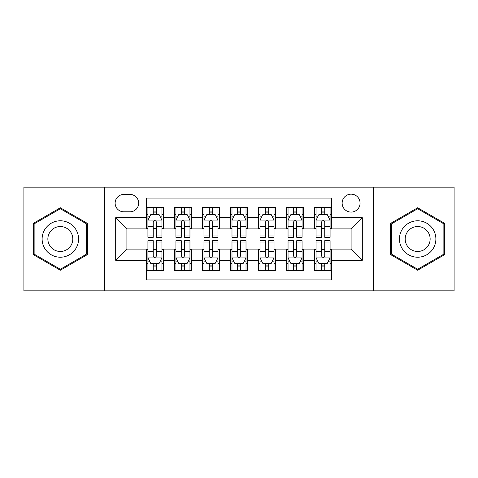 <?xml version="1.0" encoding="UTF-8"?>
<svg xmlns="http://www.w3.org/2000/svg" width="478" height="478" viewBox="0 0 478 478"><rect width="100%" height="100%" fill="white"/><g stroke="black" fill="none" stroke-linecap="round" stroke-linejoin="round"><path stroke-width="0.72" d="M351.103 194.158A8.968 8.968 0 0 0 342.134 203.126A8.968 8.968 0 0 0 351.103 212.095A8.968 8.968 0 0 0 360.071 203.126A8.968 8.968 0 0 0 351.103 194.158M373.527 290.851L454.1 290.851L454.1 187.149L373.527 187.149L373.527 290.851L104.473 290.851L104.473 187.149L23.9 187.149L23.9 290.851L104.473 290.851M331.487 207.47L314.667 207.47L314.667 217.699L303.458 217.699L303.458 228.908L314.667 228.908L314.667 217.699M303.458 217.699L303.458 207.47L286.645 207.47L286.645 217.699L275.436 217.699L275.436 228.908L286.645 228.908L286.645 217.699M275.436 217.699L275.436 207.47L258.616 207.47L258.616 217.699L247.407 217.699L247.407 228.908L258.616 228.908L258.616 217.699M247.407 217.699L247.407 207.47L230.593 207.47L230.593 217.699L219.384 217.699L219.384 228.908L230.593 228.908L230.593 217.699M219.384 217.699L219.384 207.47L202.564 207.47L202.564 217.699L191.355 217.699L191.355 228.908L202.564 228.908L202.564 217.699M191.355 217.699L191.355 207.47L174.542 207.47L174.542 228.908L163.333 228.908L163.333 207.47L146.513 207.47M146.513 270.53L163.333 270.53L163.333 249.092L174.542 249.092L174.542 270.53L191.355 270.53L191.355 249.092L202.564 249.092L202.564 260.301L191.355 260.301M202.564 260.301L202.564 270.53L219.384 270.53L219.384 249.092L230.593 249.092L230.593 260.301L219.384 260.301M230.593 260.301L230.593 270.53L247.407 270.53L247.407 249.092L258.616 249.092L258.616 260.301L247.407 260.301M258.616 260.301L258.616 270.53L275.436 270.53L275.436 249.092L286.645 249.092L286.645 260.301L275.436 260.301M286.645 260.301L286.645 270.53L303.458 270.53L303.458 249.092L314.667 249.092L314.667 260.301L303.458 260.301M123.814 211.814L129.98 211.814A8.688 8.688 0 0 0 138.668 203.126A8.688 8.688 0 0 0 129.98 194.438L123.814 194.438A8.688 8.688 0 0 0 115.126 203.126A8.688 8.688 0 0 0 123.814 211.814M373.527 187.149L104.473 187.149M331.487 217.699L331.487 198.083L146.513 198.083L146.513 228.908L126.897 228.908L126.897 249.092L146.513 249.092L146.513 279.917L331.487 279.917L331.487 249.092L351.103 249.092L351.103 228.908L331.487 228.908L331.487 217.699L362.312 217.699L362.312 260.301L331.487 260.301M146.513 260.301L115.688 260.301L115.688 217.699L146.513 217.699M314.667 260.301L314.667 270.53L331.487 270.53M146.513 214.479L147.917 214.479M153.241 214.479L156.605 214.479M161.928 214.479L163.333 214.479M146.513 228.627L147.917 228.627M153.241 228.627L156.605 228.627M161.928 228.627L163.333 228.627M146.513 249.373L147.917 249.373M153.241 249.373L156.605 249.373M161.928 249.373L163.333 249.373M146.513 263.521L147.917 263.521M153.241 263.521L156.605 263.521M161.928 263.521L163.333 263.521M174.542 228.627L175.94 228.627M181.264 228.627L184.627 228.627M189.957 228.627L191.355 228.627M174.542 214.479L175.94 214.479M181.264 214.479L184.627 214.479M189.957 214.479L191.355 214.479M174.542 249.373L175.94 249.373M181.264 249.373L184.627 249.373M189.957 249.373L191.355 249.373M174.542 263.521L175.94 263.521M181.264 263.521L184.627 263.521M189.957 263.521L191.355 263.521M202.564 249.373L203.969 249.373M209.292 249.373L212.656 249.373M217.98 249.373L219.384 249.373M202.564 263.521L203.969 263.521M209.292 263.521L212.656 263.521M217.98 263.521L219.384 263.521M202.564 214.479L203.969 214.479M209.292 214.479L212.656 214.479M217.98 214.479L219.384 214.479M202.564 228.627L203.969 228.627M209.292 228.627L212.656 228.627M217.98 228.627L219.384 228.627M230.593 249.373L231.991 249.373M237.321 249.373L240.679 249.373M246.009 249.373L247.407 249.373M230.593 263.521L231.991 263.521M237.321 263.521L240.679 263.521M246.009 263.521L247.407 263.521M230.593 214.479L231.991 214.479M237.321 214.479L240.679 214.479M246.009 214.479L247.407 214.479M230.593 228.627L231.991 228.627M237.321 228.627L240.679 228.627M246.009 228.627L247.407 228.627M258.616 249.373L260.02 249.373M265.344 249.373L268.708 249.373M274.031 249.373L275.436 249.373M258.616 263.521L260.02 263.521M265.344 263.521L268.708 263.521M274.031 263.521L275.436 263.521M258.616 214.479L260.02 214.479M265.344 214.479L268.708 214.479M274.031 214.479L275.436 214.479M258.616 228.627L260.02 228.627M265.344 228.627L268.708 228.627M274.031 228.627L275.436 228.627M286.645 249.373L288.043 249.373M293.373 249.373L296.736 249.373M302.06 249.373L303.458 249.373M286.645 263.521L288.043 263.521M293.373 263.521L296.736 263.521M302.06 263.521L303.458 263.521M286.645 214.479L288.043 214.479M293.373 214.479L296.736 214.479M302.06 214.479L303.458 214.479M286.645 228.627L288.043 228.627M293.373 228.627L296.736 228.627M302.06 228.627L303.458 228.627M314.667 249.373L316.072 249.373M321.395 249.373L324.759 249.373M330.083 249.373L331.487 249.373M314.667 263.521L316.072 263.521M321.395 263.521L324.759 263.521M330.083 263.521L331.487 263.521M314.667 214.479L316.072 214.479M321.395 214.479L324.759 214.479M330.083 214.479L331.487 214.479M314.667 228.627L316.072 228.627M321.395 228.627L324.759 228.627M330.083 228.627L331.487 228.627M126.897 228.908L115.688 217.699M126.897 249.092L115.688 260.301M362.312 217.699L351.103 228.908M362.312 260.301L351.103 249.092M60.336 270.231L87.378 254.613L87.378 223.387L60.336 207.769L33.287 223.387L33.287 254.613L60.336 270.231M444.713 223.387L417.664 207.769L390.622 223.387L390.622 254.613L417.664 270.231L444.713 254.613L444.713 223.387M156.605 211.115L153.241 211.115M161.928 235.033L156.605 235.033L156.605 237.321L161.928 237.321L161.928 220.221L159.126 214.616L150.719 214.616L147.917 220.221L147.917 237.321L153.241 237.321L153.241 235.033L147.917 235.033M147.917 220.221L147.917 207.47M161.928 220.221L161.928 207.47M153.241 214.616L153.241 207.47M156.605 207.47L156.605 214.616M156.605 235.033L156.605 222.324C155.481 220.167 154.364 220.167 153.241 222.324L153.241 235.033M153.241 266.885L156.605 266.885M147.917 242.967L153.241 242.967L153.241 240.679L147.917 240.679L147.917 257.779L150.719 263.384L159.126 263.384L161.928 257.779L161.928 240.679L156.605 240.679L156.605 242.967L161.928 242.967M161.928 257.779L161.928 270.53M147.917 257.779L147.917 270.53M156.605 263.384L156.605 270.53M153.241 270.53L153.241 263.384M153.241 242.967L153.241 255.676C154.358 257.833 155.481 257.833 156.605 255.676L156.605 242.967M60.336 220.782A18.218 18.218 0 0 0 42.118 239A18.218 18.218 0 0 0 60.336 257.218A18.218 18.218 0 0 0 78.553 239A18.218 18.218 0 0 0 60.336 220.782M60.336 226.53A12.47 12.47 0 0 0 47.86 239A12.47 12.47 0 0 0 60.336 251.47A12.47 12.47 0 0 0 72.805 239A12.47 12.47 0 0 0 60.336 226.53M86.536 254.129L60.336 269.257L34.129 254.129L34.129 223.871L60.336 208.743L86.536 223.871L86.536 254.129M401.89 229.894A18.218 18.218 0 0 0 408.559 254.774A18.218 18.218 0 0 0 433.444 248.106A18.218 18.218 0 0 0 426.776 223.226A18.218 18.218 0 0 0 401.89 229.894M406.868 232.762A12.47 12.47 0 0 0 411.433 249.803A12.47 12.47 0 0 0 428.467 245.238A12.47 12.47 0 0 0 423.902 228.197A12.47 12.47 0 0 0 406.868 232.762M443.871 223.871L443.871 254.129L417.664 269.257L391.464 254.129L391.464 223.871L417.664 208.743L443.871 223.871M184.627 211.115L181.264 211.115M189.957 235.033L184.627 235.033L184.627 237.321L189.957 237.321L189.957 220.221L187.149 214.616L178.742 214.616L175.94 220.221L175.94 237.321L181.264 237.321L181.264 235.033L175.94 235.033M175.94 220.221L175.94 207.47M189.957 220.221L189.957 207.47M181.264 214.616L181.264 207.47M184.627 207.47L184.627 214.616M184.627 235.033L184.627 222.324C183.51 220.167 182.387 220.167 181.264 222.324L181.264 235.033M212.656 211.115L209.292 211.115M217.98 235.033L212.656 235.033L212.656 237.321L217.98 237.321L217.98 220.221L215.178 214.616L206.771 214.616L203.969 220.221L203.969 237.321L209.292 237.321L209.292 235.033L203.969 235.033M203.969 220.221L203.969 207.47M217.98 220.221L217.98 207.47M209.292 214.616L209.292 207.47M212.656 207.47L212.656 214.616M212.656 235.033L212.656 222.324C211.539 220.167 210.416 220.167 209.292 222.324L209.292 235.033M240.679 211.115L237.321 211.115M246.009 235.033L240.679 235.033L240.679 237.321L246.009 237.321L246.009 220.221L243.206 214.616L234.794 214.616L231.991 220.221L231.991 237.321L237.321 237.321L237.321 235.033L231.991 235.033M231.991 220.221L231.991 207.47M246.009 220.221L246.009 207.47M237.321 214.616L237.321 207.47M240.679 207.47L240.679 214.616M240.679 235.033L240.679 222.324C239.562 220.167 238.438 220.167 237.321 222.324L237.321 235.033M268.708 211.115L265.344 211.115M274.031 235.033L268.708 235.033L268.708 237.321L274.031 237.321L274.031 220.221L271.229 214.616L262.822 214.616L260.02 220.221L260.02 237.321L265.344 237.321L265.344 235.033L260.02 235.033M260.02 220.221L260.02 207.47M274.031 220.221L274.031 207.47M265.344 214.616L265.344 207.47M268.708 207.47L268.708 214.616M268.708 235.033L268.708 222.324C267.59 220.167 266.467 220.167 265.344 222.324L265.344 235.033M181.264 266.885L184.627 266.885M175.94 242.967L181.264 242.967L181.264 240.679L175.94 240.679L175.94 257.779L178.742 263.384L187.149 263.384L189.957 257.779L189.957 240.679L184.627 240.679L184.627 242.967L189.957 242.967M189.957 257.779L189.957 270.53M175.94 257.779L175.94 270.53M184.627 263.384L184.627 270.53M181.264 270.53L181.264 263.384M181.264 242.967L181.264 255.676C182.387 257.833 183.504 257.833 184.627 255.676L184.627 242.967M209.292 266.885L212.656 266.885M203.969 242.967L209.292 242.967L209.292 240.679L203.969 240.679L203.969 257.779L206.771 263.384L215.178 263.384L217.98 257.779L217.98 240.679L212.656 240.679L212.656 242.967L217.98 242.967M217.98 257.779L217.98 270.53M203.969 257.779L203.969 270.53M212.656 263.384L212.656 270.53M209.292 270.53L209.292 263.384M209.292 242.967L209.292 255.676C210.41 257.833 211.533 257.833 212.656 255.676L212.656 242.967M237.321 266.885L240.679 266.885M231.991 242.967L237.321 242.967L237.321 240.679L231.991 240.679L231.991 257.779L234.794 263.384L243.206 263.384L246.009 257.779L246.009 240.679L240.679 240.679L240.679 242.967L246.009 242.967M246.009 257.779L246.009 270.53M231.991 257.779L231.991 270.53M240.679 263.384L240.679 270.53M237.321 270.53L237.321 263.384M237.321 242.967L237.321 255.676C238.438 257.833 239.562 257.833 240.679 255.676L240.679 242.967M265.344 266.885L268.708 266.885M260.02 242.967L265.344 242.967L265.344 240.679L260.02 240.679L260.02 257.779L262.822 263.384L271.229 263.384L274.031 257.779L274.031 240.679L268.708 240.679L268.708 242.967L274.031 242.967M274.031 257.779L274.031 270.53M260.02 257.779L260.02 270.53M268.708 263.384L268.708 270.53M265.344 270.53L265.344 263.384M265.344 242.967L265.344 255.676C266.461 257.833 267.584 257.833 268.708 255.676L268.708 242.967M296.736 211.115L293.373 211.115M302.06 235.033L296.736 235.033L296.736 237.321L302.06 237.321L302.06 220.221L299.258 214.616L290.851 214.616L288.043 220.221L288.043 237.321L293.373 237.321L293.373 235.033L288.043 235.033M288.043 220.221L288.043 207.47M302.06 220.221L302.06 207.47M293.373 214.616L293.373 207.47M296.736 207.47L296.736 214.616M296.736 235.033L296.736 222.324C295.613 220.167 294.496 220.167 293.373 222.324L293.373 235.033M293.373 266.885L296.736 266.885M288.043 242.967L293.373 242.967L293.373 240.679L288.043 240.679L288.043 257.779L290.851 263.384L299.258 263.384L302.06 257.779L302.06 240.679L296.736 240.679L296.736 242.967L302.06 242.967M302.06 257.779L302.06 270.53M288.043 257.779L288.043 270.53M296.736 263.384L296.736 270.53M293.373 270.53L293.373 263.384M293.373 242.967L293.373 255.676C294.49 257.833 295.613 257.833 296.736 255.676L296.736 242.967M324.759 211.115L321.395 211.115M330.083 235.033L324.759 235.033L324.759 237.321L330.083 237.321L330.083 220.221L327.281 214.616L318.874 214.616L316.072 220.221L316.072 237.321L321.395 237.321L321.395 235.033L316.072 235.033M316.072 220.221L316.072 207.47M330.083 220.221L330.083 207.47M321.395 214.616L321.395 207.47M324.759 207.47L324.759 214.616M324.759 235.033L324.759 222.324C323.642 220.167 322.519 220.167 321.395 222.324L321.395 235.033M321.395 266.885L324.759 266.885M316.072 242.967L321.395 242.967L321.395 240.679L316.072 240.679L316.072 257.779L318.874 263.384L327.281 263.384L330.083 257.779L330.083 240.679L324.759 240.679L324.759 242.967L330.083 242.967M330.083 257.779L330.083 270.53M316.072 257.779L316.072 270.53M324.759 263.384L324.759 270.53M321.395 270.53L321.395 263.384M321.395 242.967L321.395 255.676C322.519 257.833 323.636 257.833 324.759 255.676L324.759 242.967M174.542 260.301L163.333 260.301M174.542 217.699L163.333 217.699M161.857 220.083L147.983 220.083M147.917 216.158L149.949 216.158M159.897 216.158L161.928 216.158M153.241 226.715L147.917 226.715M161.928 226.715L156.605 226.715M156.605 212.895L153.241 212.895M147.983 257.917L161.857 257.917M161.928 261.842L159.897 261.842M149.949 261.842L147.917 261.842M156.605 251.285L161.928 251.285M147.917 251.285L153.241 251.285M153.241 265.105L156.605 265.105M189.886 220.083L176.012 220.083M175.94 216.158L177.971 216.158M187.926 216.158L189.957 216.158M181.264 226.715L175.94 226.715M189.957 226.715L184.627 226.715M184.627 212.895L181.264 212.895M217.908 220.083L204.04 220.083M203.969 216.158L206 216.158M215.948 216.158L217.98 216.158M209.292 226.715L203.969 226.715M217.98 226.715L212.656 226.715M212.656 212.895L209.292 212.895M245.937 220.083L232.063 220.083M231.991 216.158L234.023 216.158M243.977 216.158L246.009 216.158M237.321 226.715L231.991 226.715M246.009 226.715L240.679 226.715M240.679 212.895L237.321 212.895M273.96 220.083L260.092 220.083M260.02 216.158L262.052 216.158M272 216.158L274.031 216.158M265.344 226.715L260.02 226.715M274.031 226.715L268.708 226.715M268.708 212.895L265.344 212.895M176.012 257.917L189.886 257.917M189.957 261.842L187.926 261.842M177.971 261.842L175.94 261.842M184.627 251.285L189.957 251.285M175.94 251.285L181.264 251.285M181.264 265.105L184.627 265.105M204.04 257.917L217.908 257.917M217.98 261.842L215.948 261.842M206 261.842L203.969 261.842M212.656 251.285L217.98 251.285M203.969 251.285L209.292 251.285M209.292 265.105L212.656 265.105M232.063 257.917L245.937 257.917M246.009 261.842L243.977 261.842M234.023 261.842L231.991 261.842M240.679 251.285L246.009 251.285M231.991 251.285L237.321 251.285M237.321 265.105L240.679 265.105M260.092 257.917L273.96 257.917M274.031 261.842L272 261.842M262.052 261.842L260.02 261.842M268.708 251.285L274.031 251.285M260.02 251.285L265.344 251.285M265.344 265.105L268.708 265.105M301.988 220.083L288.115 220.083M288.043 216.158L290.074 216.158M300.029 216.158L302.06 216.158M293.373 226.715L288.043 226.715M302.06 226.715L296.736 226.715M296.736 212.895L293.373 212.895M288.115 257.917L301.988 257.917M302.06 261.842L300.029 261.842M290.074 261.842L288.043 261.842M296.736 251.285L302.06 251.285M288.043 251.285L293.373 251.285M293.373 265.105L296.736 265.105M330.017 220.083L316.143 220.083M316.072 216.158L318.103 216.158M328.051 216.158L330.083 216.158M321.395 226.715L316.072 226.715M330.083 226.715L324.759 226.715M324.759 212.895L321.395 212.895M316.143 257.917L330.017 257.917M330.083 261.842L328.051 261.842M318.103 261.842L316.072 261.842M324.759 251.285L330.083 251.285M316.072 251.285L321.395 251.285M321.395 265.105L324.759 265.105"/></g></svg>
